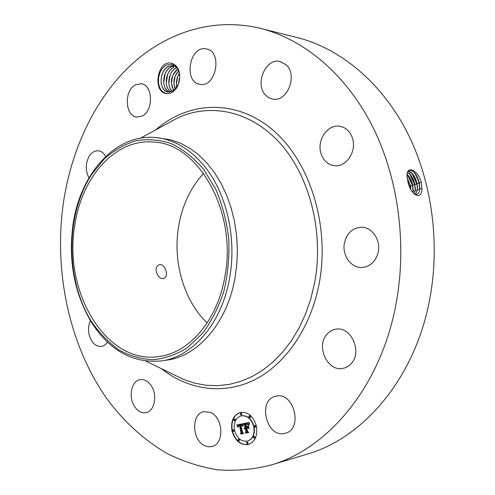 <?xml version="1.0" encoding="UTF-8"?>
<svg xmlns="http://www.w3.org/2000/svg" width="495" height="495" viewBox="0 0 495 495"><rect width="100%" height="100%" fill="white"/><g stroke="black" fill="none" stroke-linecap="round" stroke-linejoin="round"><path stroke-width="0.74" d="M260.543 28.388L297.13 37.546C339.316 48.139 380.488 81.174 406.537 131.07C432.376 181.034 440.971 245.91 428.763 304.035C412.923 381.119 361.82 438.65 306.968 454.212L270.852 465.09C252.865 469.582 235.032 471.147 217.342 469.792C199.949 466.89 183.311 461.519 167.421 453.674C144.292 440.383 124.01 421.759 107.229 399.218C69.195 345.349 53.714 272.021 63.292 203.42C71.051 150.876 93.574 101.45 128.57 67.24C163.678 33.524 211.563 16.57 260.543 28.388C303.423 39.154 345.541 73.551 372.283 125.971C398.821 178.46 407.713 246.9 395.202 308.088C378.972 389.262 326.595 449.336 270.852 465.09M421.313 182.476L421.059 181.473C417.019 169.142 406.673 165.547 407.032 175.719L407.849 181.51C410.12 194.362 421.61 201.422 421.963 188.972L421.313 182.476L421.963 188.972M170.348 93.277L166.295 93.506C162.013 92.274 159.415 88.754 158.505 82.943L158.579 77.461L160.201 72.016C161.754 68.749 163.82 66.46 166.4 65.142L171.61 64.344C176.362 65.662 179.066 69.547 179.716 76.013L179.803 75.568C179.035 68.477 176.121 64.325 171.047 63.119C157.255 60.328 152.349 91.804 166.202 93.605L170.348 93.277L172.996 91.903L173.275 90.764L174.197 90.109L178.398 84.237L176.424 88.345L172.996 91.903M179.803 75.568L178.33 84.75M210.493 412.446C223.381 417.452 224.52 444.225 211.928 446.533L208.308 446.762L204.652 445.649C191.738 440.098 191.144 413.542 203.897 411.617L210.493 412.446M134.863 406.97C127.988 397.572 131.262 380.618 140.233 379.622C144.206 379.121 147.745 380.971 150.864 385.178C157.837 394.41 154.718 411.469 145.92 412.675C141.737 413.313 138.049 411.413 134.863 406.97M107.489 342.107C105.751 344.656 103.628 346.104 101.122 346.45C95.226 346.481 91.198 342.398 89.038 334.205C88.079 329.237 88.537 324.72 90.424 320.661M88.995 177.835C85.344 170.911 85.363 163.796 89.038 156.482C91.495 152.522 94.526 150.61 98.128 150.752C101.209 151.08 103.74 152.967 105.701 156.426M135.215 84.954L141.155 83.729C152.881 84.682 153.809 110.595 142.306 115.978L136.911 117.105C125.087 116.449 123.75 90.808 135.215 84.954M205.747 48.819L206.415 48.937C222.923 51.468 216.08 88.067 199.937 84.311L199.918 84.305C183.36 82.349 189.232 45.812 205.747 48.819M286.339 64.975C298.002 75.494 287.007 102.515 272.739 99.105L269.02 97.824L265.803 95.343C254.343 84.589 265.561 57.581 280.158 61.522L286.339 64.975M352.694 138.928C356.617 151.885 346.011 167.298 334.589 165.751C327.696 164.767 323.105 160.467 320.803 152.85C316.911 139.794 327.832 124.084 339.694 126.244C346.123 127.444 350.454 131.67 352.694 138.928M378.229 252.097C375.841 261.341 370.551 266.465 362.359 267.473C351.196 268.457 341.711 255.135 344.464 242.773C346.896 233.12 352.483 227.941 361.22 227.242C371.906 226.846 380.995 239.908 378.229 252.097M351.289 363.479C349.018 366.065 346.296 367.68 343.128 368.329C327.752 372.147 315.674 346.506 326.824 334.422C329.305 331.489 332.343 329.75 335.938 329.2C350.936 326.075 362.625 351.673 351.289 363.479M284.619 433.397C266.279 438.081 257.227 399.867 275.659 396.266L275.987 396.192C293.9 391.199 303.546 429.4 285.176 433.267L284.619 433.397M256.391 426.127C257.777 435.693 255.086 441.825 248.329 444.529C240.409 445.42 234.964 440.841 231.976 430.805C230.608 421.096 233.423 414.965 240.415 412.403C248.082 411.71 253.403 416.283 256.391 426.127M414.624 194.374L416.802 194.362C418.597 193.644 419.605 191.689 419.84 188.49L419.308 182.773C416.685 174.011 413.325 169.872 409.223 170.354C407.812 171.084 407.082 172.897 407.039 175.799L407.119 177.476M421.059 181.473L421.307 182.488L419.308 182.773M179.716 76.013L178.398 84.237M240.564 412.366C233.677 415.002 230.917 421.121 232.285 430.73C235.224 440.674 240.626 445.259 248.484 444.485M416.672 194.405L416.753 194.38C418.541 193.656 419.556 191.701 419.791 188.508L419.259 182.791L415.014 173.361C412.929 170.775 411.029 169.754 409.322 170.311M413.894 172.087L416.351 175.83L418.102 179.833L419.092 183.255L419.754 188.966M207.164 322.938C183.744 300.558 172.637 261.626 178.615 226.419C182.197 205.345 190.538 187.667 203.631 173.386M168.189 92.039L168.028 92.014C164.26 91.074 161.97 87.962 161.141 82.69L161.246 77.808L162.645 73.043C164.074 69.931 166.06 67.697 168.609 66.342L173.751 65.519L168.455 66.392C158.678 70.964 158.938 90.962 167.984 92.008L173.275 90.764M156.086 137.604L171.221 139.924L180.669 143.303L189.851 148.283L198.606 154.83L206.792 162.88L214.267 172.322L220.881 183.039L226.518 194.863L231.06 207.615L234.426 221.079L236.536 235.032L237.359 249.233L236.876 263.433L235.094 277.379C227.434 322.746 198.019 356.165 166.889 360.106L161.358 360.929C133.136 363.479 109.946 350.807 91.804 322.901C74.516 293.981 68.223 261.447 72.92 225.293C79.676 174.624 115.285 133.155 156.086 137.604C174.574 139.559 191.07 149.57 205.586 167.619C226.809 194.442 236.765 238.596 229.649 277.707C221.977 323.371 192.512 356.988 161.358 360.929M247.525 441.088L247.673 441.051C253.019 438.935 255.148 434.103 254.053 426.554C251.701 418.789 247.5 415.187 241.436 415.75L241.288 415.788M241.319 414.989L241.987 413.851L240.886 413.084M255.463 427.303L256.125 426.158L254.981 425.378M249.975 417.656L250.643 416.512L249.523 415.738M247.58 443.891L248.224 442.765L247.079 441.986M254.461 438.224L255.111 437.091L253.96 436.305M233.634 431.467L234.277 430.347L233.17 429.58M234.593 420.731L235.255 419.605L234.154 418.844M238.967 441.039L239.605 439.919L238.479 439.145M415.515 194.529L417.613 189.214L417.093 183.54C415.058 176.214 412.149 172.031 408.369 171.004M224.891 276.519C217.553 320.482 189.164 352.873 159.13 356.518C106.01 364.939 63.379 291.772 74.658 226.227C81.155 177.668 115.174 138.055 154.069 142.115C198.408 143.637 237.476 212.157 224.891 276.519M157.787 265.592C153.141 269.323 159.006 280.671 163.932 278.369L165.089 277.602C168.999 274.026 163.87 262.505 158.926 264.868L157.787 265.592M234.519 430.316C236.87 438.211 241.152 441.812 247.37 441.132C252.716 439.016 254.838 434.183 253.749 426.634C251.398 418.863 247.197 415.256 241.133 415.819C235.645 417.848 233.436 422.68 234.519 430.316M240.211 414.222L241.17 415.045L241.684 413.919L240.725 413.102L240.211 414.222M254.312 426.523L255.315 427.358L255.822 426.232L254.826 425.397L254.312 426.523M248.849 416.883L249.827 417.712L250.34 416.58L249.362 415.75L248.849 416.883M246.436 443.112L247.432 443.953L247.921 442.846L246.918 442.004L246.436 443.112M253.304 437.444L254.312 438.285L254.807 437.172L253.799 436.324L253.304 437.444M233.974 430.421L233.015 429.598L232.52 430.7L233.485 431.529L233.974 430.421M234.946 419.673L233.999 418.857L233.492 419.97L234.444 420.787L234.946 419.673M239.302 439.999L238.324 439.164L237.835 440.265L238.819 441.101L239.302 439.999M415.484 194.529L417.557 189.232L417.038 183.558L412.88 174.271L408.35 171.029M203.439 169.061L215.709 189.127C222.267 204.497 226.617 221.042 228.764 238.751C229.519 256.658 227.91 274.057 223.944 290.936C218.703 307.03 211.613 321.119 202.672 333.203L187.537 347.564C176.418 354.575 164.897 358.628 152.961 359.729C141.1 359.153 129.752 355.874 118.93 349.897C108.634 342.546 99.532 333.178 91.637 321.787C65.241 279.997 65.266 214.681 91.909 174.073L104.519 158.678C114.147 150.22 124.672 144.218 136.088 140.691C147.819 138.755 159.607 139.757 171.462 143.686C183.076 149.348 193.737 157.806 203.439 169.061M174.97 65.847L173.733 65.513M242.996 423.763L242.705 425.947L241.851 424.778L240.521 424.809L242.098 432.463L242.89 433.113L240.465 433.564L241.028 432.605L239.524 425.595L238.565 425.917L238.237 427.179L238.355 425.898L239.407 425.069L238.089 425.527L237.922 426.999L236.69 424.97L242.996 423.763M243.404 424.184L243.119 426.245L243.404 424.184M242.166 425.36L241.009 425.31L242.525 432.401L243.658 433.571L240.78 433.911L243.323 433.434L242.377 432.488L240.799 425.143L242.222 425.347M249.065 422.47L248.645 424.772L247.494 423.59L245.421 423.794L246.133 427.105L246.46 427.043L245.829 424.122L247.457 423.899L248.218 424.407L246.009 424.289L246.597 427.018L247.407 426.863L248.007 425.502L248.645 428.472L247.494 427.463L246.263 427.699L247.036 431.269L247.921 432.061L245.291 432.556L245.965 431.473L245.31 428.429L244.542 428.849L245.192 427.909L244.227 428.522L245.068 427.315L244.425 424.333L243.509 423.559L249.065 422.47M249.468 423.089L249.065 425.18L249.468 423.089M249.115 428.738L248.286 425.595L249.115 428.738M246.85 428.206L247.506 431.238L248.787 432.611L245.508 433.026L248.447 432.475L247.395 431.349L246.677 428.045L247.933 427.983M411.76 172.984L416.877 184.016L417.532 189.61M174.989 65.866L171.047 66.862C161.884 71.15 161.29 89.614 169.488 92.101M169.513 92.101C166.295 90.703 164.365 87.64 163.721 82.913L165.163 73.687C166.586 70.488 168.603 68.199 171.208 66.813L175.001 65.872M239.425 425.422L239.716 424.995M238.782 425.57L239.172 425.465M238.689 425.613L239.085 425.496M238.609 425.663L238.998 425.539M238.528 425.712L238.912 425.589M238.466 425.768L238.838 425.638M238.404 425.83L238.769 425.694M238.355 425.898L238.714 425.756M241.028 432.605L241.331 432.525L239.828 425.521M240.465 433.564L241.331 432.525M242.872 433.094L240.768 433.49M243.645 433.552L241.251 434.004M244.425 424.333L243.825 423.497M245.068 427.315L245.371 427.241L244.728 424.258M244.914 427.371L245.371 427.241M244.778 427.439L245.217 427.296M244.654 427.525L245.081 427.364M244.549 427.624L244.957 427.451M244.456 427.736L244.852 427.55M244.381 427.866L244.759 427.661M244.32 428.008L244.685 427.791M244.27 428.163L244.623 427.934M245.266 428.237L245.501 427.835M245.075 428.293L245.464 428.194M244.982 428.336L245.378 428.218M244.901 428.385L245.291 428.262M244.827 428.441L245.211 428.311M244.759 428.509L245.13 428.367M244.697 428.577L245.062 428.429M244.635 428.664L245 428.503M245.965 431.473L246.269 431.399L245.613 428.354M245.291 432.556L246.269 431.399M247.902 432.048L245.594 432.482M246.263 427.699L247.494 427.463M248.558 428.051L247.797 427.389M247.407 426.863L248.094 425.917M245.829 424.122L246.331 423.998M248.768 432.593L245.99 433.113M414.278 194.071L415.392 189.938L414.878 184.301C413.313 178.268 410.887 174.259 407.602 172.291M414.247 194.052L415.336 189.95L414.829 184.326L410.751 175.174L407.589 172.328M409.625 173.881L414.668 184.777L415.317 190.253M170.868 91.878C168.281 90.127 166.759 87.213 166.289 83.123L167.663 74.33C169.086 71.051 171.128 68.7 173.788 67.283L173.634 67.332C165.157 71.311 163.721 87.962 170.843 91.884M415.194 191.243L413.177 190.649L412.675 185.068C411.531 180.39 409.681 176.808 407.119 174.327M412.861 192.561L413.127 188.614L412.626 185.087L408.629 176.078L407.113 174.388M412.898 192.611L413.177 190.655M407.503 174.772L412.471 185.538L413.108 190.897M172.26 91.352C170.305 89.428 169.166 86.755 168.845 83.321L170.15 74.986C171.561 71.608 173.627 69.201 176.356 67.747L176.201 67.803C168.411 71.49 166.289 86.285 172.235 91.365M410.992 189.764L410.479 185.823L407.156 177.81M410.937 189.665L410.423 185.848L407.168 177.922M407.23 178.386L410.275 186.293L410.788 189.399M177.674 68.941L172.613 75.648L171.388 83.5L173.702 90.474M177.656 68.916C170.961 75.389 169.637 82.578 173.683 90.492M178.571 70.773L175.063 76.329L173.912 83.667L175.242 89.168M178.553 70.736C173.801 76.416 172.687 82.566 175.218 89.199M179.71 78.346L178.961 82.622M179.722 78.173L178.912 82.783M179.351 73.34L177.495 77.016L176.43 83.81L176.894 87.12M179.338 73.285C176.597 77.659 175.774 82.281 176.87 87.163M155.622 129.944C188.026 101.456 235.23 98.338 272.516 129.74C309.765 160.918 330.363 225.918 319.071 284.081C310.377 329.169 284.377 365.502 253.248 380.463C221.989 395.288 187.636 389.423 161.259 368.602M167.65 123.385L177.526 118.008C210.22 102.663 250.829 110.633 280.387 143.606C309.858 176.517 324.182 232.86 314.542 283.208L310.749 299.011L305.563 314.003L299.073 327.981L291.413 340.727L282.713 352.094L273.122 361.932L262.808 370.136L251.924 376.646L240.644 381.41L229.129 384.417L217.534 385.679L206.007 385.24L194.684 383.155L183.695 379.492L173.584 374.585M421.957 189.115L419.84 188.49M419.259 182.791L419.092 183.255L417.093 183.54M419.649 189.814L417.613 189.214M417.038 183.558L416.877 184.016L414.878 184.301M417.415 190.532L415.392 189.931M414.829 184.326L414.668 184.777L412.675 185.068M412.626 185.087L412.471 185.538L410.479 185.823M412.979 191.955L412.236 191.738M410.423 185.848L410.275 186.293L409.396 186.423M175.317 66.677L176.201 67.803M172.743 66.2L173.634 67.332M173.566 374.573L145.833 361.115M140.568 138.148L167.632 123.397M414.204 172.47L415.014 173.361M419.729 187.834L419.797 186.708M241.034 413.028L240.725 413.102M249.672 415.682L249.362 415.75M247.741 443.873L247.432 443.953M234.754 420.719L234.444 420.787M417.502 188.459L417.563 187.345M412.081 173.386L412.88 174.271M415.286 189.078L415.342 187.982M409.965 174.308L410.751 175.174M413.071 189.69L413.127 188.614M407.855 175.218L408.629 176.078"/></g></svg>
